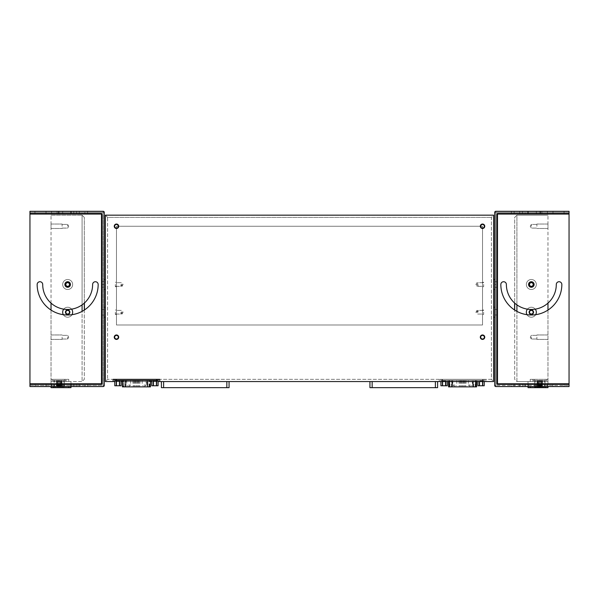 <?xml version="1.0" encoding="UTF-8"?>
<svg xmlns="http://www.w3.org/2000/svg" width="599" height="599" viewBox="0 0 599 599"><rect width="100%" height="100%" fill="white"/><g stroke="black" fill="none" stroke-linecap="round" stroke-linejoin="round"><path stroke-width="0.45" stroke-dasharray="3 2.25" d="M547.973 303.101L547.973 215.168L547.973 381.556L516.915 381.556L514.698 379.339L514.698 310.065M514.586 302.997L514.586 309.99A30.504 30.504 0 0 0 547.973 310.065L547.973 381.556L530.227 381.556L530.227 379.339L532.998 379.339L530.227 379.339L530.227 381.556L547.973 381.556L547.973 379.339L532.998 379.339L547.973 379.339L547.973 381.556L516.915 381.556L516.915 311.375M547.973 226.265L547.973 224.041L547.973 226.265M547.973 337.185L547.973 339.408L547.973 337.185M516.915 304.869L516.915 215.168L547.973 215.168L516.915 215.168L514.698 217.385L514.698 379.339L516.915 381.556L516.915 215.168L514.698 217.385L514.698 303.101M536.33 312.229A4.994 4.994 0 0 1 528.842 316.549A4.994 4.994 0 0 1 528.842 307.908A4.994 4.994 0 0 1 536.33 312.229A4.994 4.994 0 0 0 528.842 307.908A4.994 4.994 0 0 0 528.842 316.549A4.994 4.994 0 0 0 536.33 312.229M536.33 284.495A4.994 4.994 0 0 1 528.842 288.823A4.994 4.994 0 0 1 528.842 280.175A4.994 4.994 0 0 1 536.33 284.495A4.994 4.994 0 0 0 528.842 280.175A4.994 4.994 0 0 0 528.842 288.823A4.994 4.994 0 0 0 536.33 284.495M526.341 312.229A4.994 4.994 0 0 0 533.829 316.549A4.994 4.994 0 0 0 533.829 307.908A4.994 4.994 0 0 0 526.341 312.229M526.341 284.495A4.994 4.994 0 0 0 533.829 288.823A4.994 4.994 0 0 0 533.829 280.175A4.994 4.994 0 0 0 526.341 284.495A4.994 4.994 0 0 1 533.829 280.175A4.994 4.994 0 0 1 533.829 288.823A4.994 4.994 0 0 1 526.341 284.495M527.412 309.144A4.994 4.994 0 0 1 535.259 309.144M535.678 314.692A4.994 4.994 0 0 1 526.993 314.692M531.335 314.445A2.216 2.216 0 0 0 533.26 311.121A2.216 2.216 0 0 0 529.411 311.121A2.216 2.216 0 0 0 531.335 314.445M531.335 314.056A1.827 1.827 0 0 1 529.748 311.315A1.827 1.827 0 0 1 532.923 311.315A1.827 1.827 0 0 1 531.335 314.056A1.827 1.827 0 0 0 532.923 311.315A1.827 1.827 0 0 0 529.748 311.315A1.827 1.827 0 0 0 531.335 314.056A1.827 1.827 0 0 0 533.162 312.229A1.827 1.827 0 0 0 531.335 310.402A1.827 1.827 0 0 0 529.509 312.229A1.827 1.827 0 0 0 531.335 314.056M531.335 286.719A2.216 2.216 0 0 0 533.26 283.387A2.216 2.216 0 0 0 529.411 283.387A2.216 2.216 0 0 0 531.335 286.719M531.335 286.329A1.827 1.827 0 0 1 529.748 283.582A1.827 1.827 0 0 1 532.923 283.582A1.827 1.827 0 0 1 531.335 286.329A1.827 1.827 0 0 0 532.923 283.582A1.827 1.827 0 0 0 529.748 283.582A1.827 1.827 0 0 0 531.335 286.329A1.827 1.827 0 0 0 533.162 284.495A1.827 1.827 0 0 0 531.335 282.668A1.827 1.827 0 0 0 529.509 284.495A1.827 1.827 0 0 0 531.335 286.329M531.335 310.012A2.216 2.216 0 0 1 533.26 313.337A2.216 2.216 0 0 1 529.411 313.337A2.216 2.216 0 0 1 531.335 310.012A2.216 2.216 0 0 1 533.26 313.337A2.216 2.216 0 0 1 529.411 313.337A2.216 2.216 0 0 1 531.335 310.012M531.335 282.279A2.216 2.216 0 0 1 533.26 285.603A2.216 2.216 0 0 1 529.411 285.603A2.216 2.216 0 0 1 531.335 282.279A2.216 2.216 0 0 1 533.26 285.603A2.216 2.216 0 0 1 529.411 285.603A2.216 2.216 0 0 1 531.335 282.279M536.884 226.265L536.884 224.041L536.884 226.265M531.335 226.265L531.335 224.43L531.335 226.265M536.884 337.185L536.884 339.408L536.884 337.185M531.335 337.185L531.335 339.019L531.335 337.185M493.621 381.556L105.379 381.556L105.379 215.168L493.621 215.168L493.621 381.556L491.405 379.339L493.621 381.556L493.621 215.168L491.405 217.385L491.405 379.339L107.595 379.339L105.379 381.556L493.621 381.556L493.621 215.168L105.379 215.168L107.595 217.385L491.405 217.385L107.595 217.385L107.595 379.339L107.595 217.385L105.379 215.168L105.379 381.556L493.621 381.556M158.084 381.556L151.749 381.556M150.439 381.556L122.436 381.556M121.125 381.556L114.791 381.556M493.621 312.229L493.621 317.223L493.621 312.229M493.621 284.495L493.621 289.489L493.621 284.495M105.379 312.229L105.379 317.223L105.379 312.229M105.379 284.495L105.379 289.489L105.379 284.495M116.476 324.987L116.476 226.265L482.524 226.265L482.524 324.987L116.476 324.987L482.524 324.987L482.524 226.265L116.476 226.265L116.476 324.987L482.524 324.987L482.524 226.265L116.476 226.265L116.476 324.987L116.476 226.265L482.524 226.265L482.524 324.987L116.476 324.987M104.271 312.229L104.271 307.235L104.271 312.229M116.476 312.229L116.476 314.445L116.476 312.229M122.016 312.229L122.016 314.056L122.016 312.229M104.271 284.495L104.271 314.999L104.271 281.725L104.271 314.999L104.271 281.725L104.271 309.458L104.271 281.725L104.271 284.495L102.055 284.495L102.055 281.725L102.055 314.999L102.055 281.725L102.055 309.458L102.055 281.725L102.055 287.273L104.271 287.273L102.055 287.273L102.055 284.495L102.055 314.999L102.055 281.725L102.055 309.458L102.055 281.725L102.055 284.495L104.271 284.495M116.476 284.495L116.476 286.719L116.476 284.495M122.016 284.495L122.016 286.329L122.016 284.495M494.729 312.229L494.729 307.235L494.729 312.229M483.64 312.229L483.64 314.445L483.64 312.229M478.092 312.229L478.092 310.402L478.092 312.229M494.729 284.495L494.729 314.999L494.729 281.725L494.729 314.999L494.729 284.495L496.945 284.495L496.945 281.725L496.945 314.999L496.945 281.725L496.945 314.999L496.945 281.725L496.945 309.458L496.945 284.495L494.729 284.495M483.64 284.495L483.64 286.719L483.64 284.495M478.092 284.495L478.092 286.329L478.092 284.495M159.731 381.556L159.731 379.339L113.144 379.339L113.144 381.556M482.524 228.481A2.216 2.216 0 0 0 484.449 225.149A2.216 2.216 0 0 0 480.608 225.149A2.216 2.216 0 0 0 482.524 228.481M482.524 228.092A1.827 1.827 0 0 1 480.945 225.344A1.827 1.827 0 0 1 484.112 225.344A1.827 1.827 0 0 1 482.524 228.092A1.827 1.827 0 0 0 484.112 225.344A1.827 1.827 0 0 0 480.945 225.344A1.827 1.827 0 0 0 482.524 228.092A1.827 1.827 0 0 0 484.359 226.265A1.827 1.827 0 0 0 482.524 224.43A1.827 1.827 0 0 0 480.697 226.265A1.827 1.827 0 0 0 482.524 228.092M116.476 228.481A2.216 2.216 0 0 0 118.392 225.149A2.216 2.216 0 0 0 114.551 225.149A2.216 2.216 0 0 0 116.476 228.481M116.476 228.092A1.827 1.827 0 0 1 114.888 225.344A1.827 1.827 0 0 1 118.055 225.344A1.827 1.827 0 0 1 116.476 228.092A1.827 1.827 0 0 0 118.055 225.344A1.827 1.827 0 0 0 114.888 225.344A1.827 1.827 0 0 0 116.476 228.092A1.827 1.827 0 0 0 118.303 226.265A1.827 1.827 0 0 0 116.476 224.43A1.827 1.827 0 0 0 114.641 226.265A1.827 1.827 0 0 0 116.476 228.092M482.524 339.408A2.216 2.216 0 0 0 484.449 336.076A2.216 2.216 0 0 0 480.608 336.076A2.216 2.216 0 0 0 482.524 339.408M482.524 339.019A1.827 1.827 0 0 1 480.945 336.271A1.827 1.827 0 0 1 484.112 336.271A1.827 1.827 0 0 1 482.524 339.019A1.827 1.827 0 0 0 484.112 336.271A1.827 1.827 0 0 0 480.945 336.271A1.827 1.827 0 0 0 482.524 339.019A1.827 1.827 0 0 0 484.359 337.185A1.827 1.827 0 0 0 482.524 335.358A1.827 1.827 0 0 0 480.697 337.185A1.827 1.827 0 0 0 482.524 339.019M116.476 339.408A2.216 2.216 0 0 0 118.392 336.076A2.216 2.216 0 0 0 114.551 336.076A2.216 2.216 0 0 0 116.476 339.408M116.476 339.019A1.827 1.827 0 0 1 114.888 336.271A1.827 1.827 0 0 1 118.055 336.271A1.827 1.827 0 0 1 116.476 339.019A1.827 1.827 0 0 0 118.055 336.271A1.827 1.827 0 0 0 114.888 336.271A1.827 1.827 0 0 0 116.476 339.019A1.827 1.827 0 0 0 118.303 337.185A1.827 1.827 0 0 0 116.476 335.358A1.827 1.827 0 0 0 114.641 337.185A1.827 1.827 0 0 0 116.476 339.019M84.414 302.997L84.414 309.99A30.504 30.504 0 0 1 51.027 310.065L51.027 381.556L82.085 381.556L84.302 379.339L84.302 217.385L84.302 303.101M51.027 303.101L51.027 215.168L51.027 381.556L68.773 381.556L68.773 379.339L66.002 379.339L68.773 379.339L68.773 381.556L51.027 381.556L51.027 379.339L66.002 379.339L51.027 379.339L51.027 381.556L82.085 381.556L82.085 215.168L84.302 217.385L82.085 215.168L82.085 304.869M51.027 226.265L51.027 224.041L51.027 226.265M51.027 337.185L51.027 339.408L51.027 337.185M51.027 215.168L82.085 215.168L51.027 215.168M62.67 312.229A4.994 4.994 0 0 0 70.158 316.549A4.994 4.994 0 0 0 70.158 307.908A4.994 4.994 0 0 0 62.67 312.229M62.67 284.495A4.994 4.994 0 0 0 70.158 288.823A4.994 4.994 0 0 0 70.158 280.175A4.994 4.994 0 0 0 62.67 284.495A4.994 4.994 0 0 1 70.158 280.175A4.994 4.994 0 0 1 70.158 288.823A4.994 4.994 0 0 1 62.67 284.495M72.659 312.229A4.994 4.994 0 0 1 65.171 316.549A4.994 4.994 0 0 1 65.171 307.908A4.994 4.994 0 0 1 72.659 312.229A4.994 4.994 0 0 0 65.171 307.908A4.994 4.994 0 0 0 65.171 316.549A4.994 4.994 0 0 0 72.659 312.229M72.659 284.495A4.994 4.994 0 0 1 65.171 288.823A4.994 4.994 0 0 1 65.171 280.175A4.994 4.994 0 0 1 72.659 284.495A4.994 4.994 0 0 0 65.171 280.175A4.994 4.994 0 0 0 65.171 288.823A4.994 4.994 0 0 0 72.659 284.495M84.302 310.065L84.302 379.339L82.085 381.556L82.085 311.375M67.665 310.012A2.216 2.216 0 0 1 69.589 313.337A2.216 2.216 0 0 1 65.74 313.337A2.216 2.216 0 0 1 67.665 310.012A2.216 2.216 0 0 1 69.589 313.337A2.216 2.216 0 0 1 65.74 313.337A2.216 2.216 0 0 1 67.665 310.012M67.665 314.056A1.827 1.827 0 0 0 69.252 311.315A1.827 1.827 0 0 0 66.077 311.315A1.827 1.827 0 0 0 67.665 314.056A1.827 1.827 0 0 0 69.491 312.229A1.827 1.827 0 0 0 67.665 310.402A1.827 1.827 0 0 0 65.838 312.229A1.827 1.827 0 0 0 67.665 314.056A1.827 1.827 0 0 1 66.077 311.315A1.827 1.827 0 0 1 69.252 311.315A1.827 1.827 0 0 1 67.665 314.056M67.665 282.279A2.216 2.216 0 0 1 69.589 285.603A2.216 2.216 0 0 1 65.74 285.603A2.216 2.216 0 0 1 67.665 282.279A2.216 2.216 0 0 1 69.589 285.603A2.216 2.216 0 0 1 65.74 285.603A2.216 2.216 0 0 1 67.665 282.279M67.665 286.329A1.827 1.827 0 0 0 69.252 283.582A1.827 1.827 0 0 0 66.077 283.582A1.827 1.827 0 0 0 67.665 286.329A1.827 1.827 0 0 0 69.491 284.495A1.827 1.827 0 0 0 67.665 282.668A1.827 1.827 0 0 0 65.838 284.495A1.827 1.827 0 0 0 67.665 286.329A1.827 1.827 0 0 1 66.077 283.582A1.827 1.827 0 0 1 69.252 283.582A1.827 1.827 0 0 1 67.665 286.329M63.741 309.144A4.994 4.994 0 0 1 71.588 309.144M72.007 314.692A4.994 4.994 0 0 1 63.322 314.692M67.665 314.445A2.216 2.216 0 0 0 69.589 311.121A2.216 2.216 0 0 0 65.74 311.121A2.216 2.216 0 0 0 67.665 314.445M67.665 286.719A2.216 2.216 0 0 0 69.589 283.387A2.216 2.216 0 0 0 65.74 283.387A2.216 2.216 0 0 0 67.665 286.719M62.116 226.265L62.116 224.041L62.116 226.265M67.665 226.265L67.665 224.43L67.665 226.265M62.116 337.185L62.116 339.408L62.116 337.185M67.665 337.185L67.665 339.019L67.665 337.185M485.856 379.339L485.856 381.556L485.856 379.339L439.269 379.339L485.856 379.339M439.269 379.339L439.269 381.556L439.269 379.339M116.476 224.041A2.216 2.216 0 0 1 118.392 227.373A2.216 2.216 0 0 1 114.551 227.373A2.216 2.216 0 0 1 116.476 224.041A2.216 2.216 0 0 1 118.392 227.373A2.216 2.216 0 0 1 114.551 227.373A2.216 2.216 0 0 1 116.476 224.041M482.524 224.041A2.216 2.216 0 0 1 484.449 227.373A2.216 2.216 0 0 1 480.608 227.373A2.216 2.216 0 0 1 482.524 224.041A2.216 2.216 0 0 1 484.449 227.373A2.216 2.216 0 0 1 480.608 227.373A2.216 2.216 0 0 1 482.524 224.041M116.476 334.968A2.216 2.216 0 0 1 118.392 338.293A2.216 2.216 0 0 1 114.551 338.293A2.216 2.216 0 0 1 116.476 334.968A2.216 2.216 0 0 1 118.392 338.293A2.216 2.216 0 0 1 114.551 338.293A2.216 2.216 0 0 1 116.476 334.968M482.524 334.968A2.216 2.216 0 0 1 484.449 338.293A2.216 2.216 0 0 1 480.608 338.293A2.216 2.216 0 0 1 482.524 334.968A2.216 2.216 0 0 1 484.449 338.293A2.216 2.216 0 0 1 480.608 338.293A2.216 2.216 0 0 1 482.524 334.968M105.379 215.168L105.379 381.556L107.595 379.339L491.405 379.339L491.405 217.385L493.621 215.168L105.379 215.168M482.524 312.229L482.524 314.445L482.524 312.229M476.984 312.229L476.984 310.402L476.984 312.229M482.524 284.495L482.524 286.719L482.524 284.495M476.984 284.495L476.984 286.329L476.984 284.495M115.36 312.229L115.36 314.445L115.36 312.229M120.908 312.229L120.908 314.056L120.908 312.229M115.36 284.495L115.36 286.719L115.36 284.495M120.908 284.495L120.908 286.329L120.908 284.495M541.87 380.447L537.88 380.447L541.87 380.447L541.87 385L537.88 385L541.87 385L537.88 385L541.87 385L540.875 385.996L538.875 385.996L537.88 385L538.875 385.996L540.875 385.996L538.875 385.996L540.875 385.996L541.87 385L541.87 380.447L537.88 380.447L541.87 380.447M542.005 380.447L540.897 380.447L542.005 380.447L542.005 385.771L541.122 385.996L542.005 385.771L542.005 380.447L540.897 380.447L542.005 380.447M537.745 380.447L537.745 385.771L537.745 380.447L538.853 380.447L537.745 380.447L538.853 380.447L538.853 385.771L537.745 385.771L538.636 385.996L537.745 385.771L538.636 385.996L537.745 385.771L537.745 380.447L538.853 380.447L537.745 380.447L538.853 380.447L538.853 385.771L537.969 385.996M538.853 380.447L538.636 385.996M542.537 380.447L537.213 380.447L542.649 380.447L542.649 385.771L539.766 385.771L542.649 385.771L542.537 380.447M537.101 380.447L537.101 385.771L539.766 385.771L537.101 385.771L537.101 380.447L539.766 380.447L537.101 380.447L537.101 385.771L537.101 380.447L535.177 380.447L541.848 380.447L537.101 380.447L537.101 386.879L544.581 386.879L535.177 386.879L537.101 386.879L537.101 380.447M539.063 380.447L540.687 380.447L539.063 380.447L541.264 380.784L538.494 380.784L541.264 380.784L538.494 380.784L541.264 380.784L541.264 381.338L538.494 381.338L541.264 381.338L538.494 381.338L541.264 381.338L540.687 380.447L539.063 380.447L538.494 381.338L539.063 380.447M539.879 385.771L538.209 385.771L539.879 385.771M539.879 381.338L538.209 381.338L539.879 381.338M539.991 380.447L539.991 385.771L537.213 385.771L539.991 385.771L539.991 380.447M542.649 380.447L542.649 385.771L542.649 380.447M534.555 379.339L546.865 379.339L532.885 379.339L534.555 379.339L534.555 380.447L545.202 380.447L532.885 380.447L532.885 379.339L532.885 380.447L534.555 380.447L534.555 379.339M545.202 380.447L546.865 380.447L545.202 380.447L545.202 379.339L545.202 380.447M534.727 380.447L537.018 380.447L534.727 380.447L534.727 386.55L534.727 380.447M537.018 386.55L537.018 380.447L545.023 380.447L537.018 380.447L537.018 386.879L534.727 386.879M546.865 380.447L546.865 379.339L546.865 380.447M537.018 386.879L541.766 386.879L541.766 380.447L541.766 386.55M541.766 386.879L545.023 386.879L545.023 380.447L545.023 386.55M541.848 380.447L544.581 380.447L541.848 380.447L541.848 386.879L541.848 380.447M535.177 386.879L535.177 380.447L535.177 386.879M544.581 386.879L544.581 380.447L544.581 386.879M128.673 380.447L130.672 380.447L128.673 380.447M128.673 385.996L129.676 385.996L128.673 385.996M144.202 380.447L146.201 380.447L144.202 380.447M144.202 385.996L145.205 385.996L144.202 385.996M134.887 380.447L134.333 380.447L134.887 380.447M137.957 380.447L137.403 380.447L137.957 380.447M139.515 380.447L138.961 380.447L139.515 380.447M133.367 380.447L132.813 380.447L133.367 380.447M136.437 380.447L135.883 380.447L136.437 380.447M153.254 380.447L156.391 380.447L153.254 380.447L153.254 385.771L158.054 385.771L158.054 380.447L156.586 380.447L158.054 380.447M151.779 380.447L151.779 385.771L156.586 385.771L153.254 385.771L153.254 381.338L156.586 381.338L153.254 381.338M156.391 380.447L156.391 385.771M154.916 380.447L155.733 380.447L154.916 380.447M156.309 381.338L153.531 381.338L156.309 381.338L156.309 380.784L153.531 380.784L156.309 380.784L155.733 380.447M121.095 380.447L119.62 380.447L121.125 380.447L121.095 385.771L116.296 385.771L119.62 385.771L119.62 381.338L116.296 381.338L119.62 381.338M116.296 380.447L119.433 380.447L116.296 380.447L116.296 385.771L119.62 385.771L119.62 380.447M114.821 380.447L114.821 385.771L116.296 385.771L116.296 381.338M117.958 380.447L118.767 380.447L117.958 380.447M119.343 381.338L116.573 381.338L119.343 381.338L119.343 380.784L116.573 380.784L119.343 380.784L118.767 380.447M158.188 379.339L116.348 379.339L158.188 379.339L158.188 380.447L114.686 380.447L114.686 379.339L116.348 379.339L114.686 379.339M150.439 386.879L146.83 386.879L146.83 380.447L150.439 380.447L125.213 380.447L149.997 380.447L126.045 380.447L146.83 380.447L146.83 386.879L123.319 386.879L123.319 380.447L126.045 380.447L123.319 380.447M122.436 386.879L123.319 386.879M149.129 386.879L122.877 386.879L149.129 386.879L149.129 380.447M57.13 380.447L61.12 380.447L57.13 380.447L57.13 385L61.12 385L57.13 385L61.12 385L57.13 385L58.125 385.996L60.125 385.996L61.12 385L60.125 385.996L58.125 385.996L60.125 385.996L58.125 385.996L57.13 385L57.13 380.447L61.12 380.447L57.13 380.447M61.255 380.447L61.255 385.771L61.255 380.447L60.147 380.447L61.255 380.447L60.147 380.447L60.147 385.771L61.255 385.771L60.364 385.996L61.255 385.771L60.364 385.996L61.255 385.771L61.255 380.447L60.147 380.447L61.255 380.447L60.147 380.447L60.147 385.771L61.031 385.996M56.995 380.447L58.103 380.447L56.995 380.447L56.995 385.771L57.878 385.996L56.995 385.771L56.995 380.447L58.103 380.447L56.995 380.447M60.147 380.447L60.364 385.996M56.463 380.447L61.787 380.447L56.351 380.447L56.351 385.771L59.234 385.771L56.351 385.771L56.463 380.447M61.899 380.447L61.899 385.771L59.234 385.771L61.899 385.771L61.899 380.447L59.234 380.447L61.899 380.447L61.899 385.771L61.899 380.447L63.823 380.447L57.152 380.447L61.899 380.447L61.899 386.879L54.419 386.879L63.823 386.879L61.899 386.879L61.899 380.447M59.937 380.447L58.313 380.447L60.506 380.784L57.736 380.784L60.506 380.784L57.736 380.784L60.506 380.784L60.506 381.338L57.736 381.338L60.506 381.338L57.736 381.338L60.506 381.338L59.937 380.447L58.313 380.447L59.937 380.447M59.121 385.771L60.791 385.771L59.121 385.771M59.121 381.338L60.791 381.338L59.121 381.338M59.009 380.447L59.009 385.771L61.787 385.771L59.009 385.771L59.009 380.447M56.351 380.447L56.351 385.771L56.351 380.447M64.445 379.339L52.135 379.339L66.115 379.339L64.445 379.339L64.445 380.447L53.798 380.447L66.115 380.447L66.115 379.339L66.115 380.447L64.445 380.447L64.445 379.339M53.798 380.447L52.135 380.447L53.798 380.447L53.798 379.339L53.798 380.447M64.273 380.447L61.982 380.447L64.273 380.447L64.273 386.879L64.273 380.447M61.982 380.447L53.977 380.447L61.982 380.447L61.982 386.879L57.234 386.879L61.982 386.879L61.982 380.447M52.135 380.447L52.135 379.339L52.135 380.447M53.977 386.879L53.977 380.447L53.977 386.879L57.234 386.879L57.234 380.447L57.234 386.879L53.977 386.879M57.152 380.447L54.419 380.447L57.152 380.447L57.152 386.879L57.152 380.447M63.823 386.879L63.823 380.447L63.823 386.879M54.419 386.879L54.419 380.447L54.419 386.879M470.327 380.447L468.328 380.447L470.327 380.447M470.327 385.996L469.324 385.996L470.327 385.996M454.798 380.447L452.799 380.447L454.798 380.447M454.798 385.996L453.795 385.996L454.798 385.996M462.563 380.447L463.117 380.447L462.563 380.447M461.043 380.447L461.597 380.447L461.043 380.447M464.113 380.447L464.667 380.447L464.113 380.447M465.633 380.447L466.187 380.447L465.633 380.447M459.485 380.447L460.039 380.447L459.485 380.447M445.746 381.556L445.746 380.447L447.221 380.447L442.609 380.447L445.746 380.447L445.746 385.771L447.221 385.771L447.221 381.556M440.946 381.556L440.946 385.771L442.609 385.771L442.609 380.447L440.946 380.447L442.609 380.447L442.609 381.556M444.084 380.447L443.267 380.447L444.084 380.447M442.609 385.771L445.746 385.771L442.414 385.771L445.746 385.771L445.746 381.338L442.414 381.338L445.746 381.338M445.469 381.338L442.691 381.338L445.469 381.338L445.469 380.784L442.691 380.784L445.469 380.784L444.892 380.447M477.875 380.447L477.875 381.556L477.905 380.447L479.38 380.447L477.875 380.447L477.905 385.771L484.179 385.771L484.179 380.447L482.704 380.447L484.209 380.447L484.179 381.556M482.704 381.556L482.704 380.447L479.567 380.447L482.704 380.447L482.704 385.771L479.38 385.771L482.704 385.771L482.704 381.338L479.38 381.338L482.704 381.338M479.567 385.771L479.567 381.556M481.042 380.447L480.233 380.447L481.042 380.447M482.427 381.338L479.657 381.338L482.427 381.338L482.427 380.784L479.657 380.784L482.427 380.784L481.851 380.447M484.314 380.447L484.314 379.339L482.652 379.339L484.314 379.339L484.314 380.447L442.474 380.447L484.314 380.447M442.474 379.339L482.652 379.339L440.812 379.339L442.474 379.339L442.474 380.447L440.812 380.447L442.474 380.447L442.474 379.339M448.599 386.879L473.787 386.879L449.003 386.879L452.17 386.879L452.17 380.447L448.561 380.447L473.787 380.447L449.003 380.447L472.955 380.447L452.17 380.447L452.17 381.556M475.681 380.447L472.955 380.447L476.564 380.447L475.681 380.447L475.681 381.556M440.812 380.447L440.812 379.339L440.812 380.447M452.17 386.879L476.519 386.879M528.011 387.658L547.973 387.658L547.973 381.556L547.973 386.55M533.552 387.658L542.424 387.71L533.552 387.658M569.05 384.333L569.05 386.55L495.837 386.55L528.011 386.55L528.011 381.556L530.227 381.556L528.011 381.556L528.011 386.55L528.011 384.333L569.05 384.333L497.499 384.333A0.554 0.554 0 0 1 496.945 383.779A0.554 0.554 0 0 0 497.499 384.333L569.05 384.333L569.05 211.29L569.05 386.55L569.05 385.442L495.837 385.442L569.05 385.442L569.05 211.29L525.233 211.29L536.33 211.29L525.233 211.29L525.233 213.506L536.33 213.506L525.233 213.506L536.33 213.506L525.233 213.506L525.233 211.29M542.424 387.71L533.552 387.71M161.401 381.556L163.617 381.556L161.401 381.556L161.401 387.658L229.065 387.658L229.065 381.556L163.617 381.556L229.065 381.556M210.204 387.658L214.644 387.658L210.204 387.658M200.223 387.658L195.783 387.658L200.223 387.658M190.235 387.658L194.675 387.658L190.235 387.658M214.644 387.71L205.764 387.71M204.656 387.71L195.783 387.71M194.675 387.71L185.802 387.71M51.027 386.55L51.027 381.556L51.027 387.658L70.989 387.658L70.989 381.556L68.773 381.556L70.989 381.556L70.989 386.55L70.989 384.333L101.501 384.333L29.95 384.333L70.989 384.333L70.989 386.55L103.163 386.55A1.108 1.108 0 0 0 104.271 385.442A1.108 1.108 0 0 1 103.163 386.55L29.95 386.55L103.163 386.55A1.108 1.108 0 0 0 104.271 385.442L103.163 385.442L104.271 385.442L104.271 212.398A1.108 1.108 0 0 0 103.163 211.29A1.108 1.108 0 0 1 104.271 212.398L104.271 385.442A1.108 1.108 0 0 1 103.163 386.55L103.163 385.442L29.95 385.442L29.95 386.55L29.95 384.333L101.501 384.333A0.554 0.554 0 0 0 102.055 383.779A0.554 0.554 0 0 1 101.501 384.333A0.554 0.554 0 0 0 102.055 383.779L102.055 214.06A0.554 0.554 0 0 0 101.501 213.506L29.95 213.506L101.501 213.506A0.554 0.554 0 0 1 102.055 214.06L102.055 383.779L102.055 214.06A0.554 0.554 0 0 0 101.501 213.506L70.989 213.506L70.989 211.29L103.163 211.29L29.95 211.29L29.95 385.442L103.163 385.442L103.163 212.398L104.271 212.398A1.108 1.108 0 0 0 103.163 211.29L29.95 211.29L70.989 211.29L70.989 213.506L70.989 211.29M65.448 387.71L56.576 387.71M437.599 381.556L435.383 381.556L437.599 381.556L437.599 387.658L369.935 387.658L369.935 381.556L435.383 381.556L369.935 381.556M388.796 387.658L393.236 387.658L388.796 387.658M398.777 387.658L403.217 387.658L398.777 387.658M408.765 387.658L404.325 387.658L408.765 387.658M393.236 387.71L384.356 387.71M403.217 387.71L394.344 387.71M413.198 387.71L404.325 387.71M516.915 384.333L511.366 384.333L516.915 384.333M530.781 384.333L525.233 384.333L530.781 384.333M544.648 384.333L541.87 384.333L544.648 384.333M558.515 384.333L552.967 384.333L558.515 384.333M516.915 386.55L511.366 386.55L516.915 386.55M530.781 386.55L525.233 386.55L530.781 386.55M544.648 386.55L541.87 386.55L544.648 386.55M558.515 386.55L552.967 386.55L558.515 386.55M531.335 287.273A2.77 2.77 0 0 1 528.932 283.11A2.77 2.77 0 0 1 533.739 283.11A2.77 2.77 0 0 1 531.335 287.273M556.291 284.495A2.77 2.77 0 0 1 559.069 281.725A2.77 2.77 0 0 1 561.84 284.495A30.504 30.504 0 0 1 531.335 314.999A30.504 30.504 0 0 1 500.831 284.495A2.77 2.77 0 0 1 503.602 281.725A2.77 2.77 0 0 1 506.38 284.495A2.77 2.77 0 0 0 503.602 281.725A2.77 2.77 0 0 0 500.831 284.495A2.77 2.77 0 0 1 503.602 281.725A2.77 2.77 0 0 1 506.38 284.495A24.956 24.956 0 0 0 531.335 309.458A24.956 24.956 0 0 0 556.291 284.495A24.956 24.956 0 0 1 531.335 309.458A24.956 24.956 0 0 1 506.38 284.495A24.956 24.956 0 0 0 531.335 309.458A24.956 24.956 0 0 0 556.291 284.495A2.77 2.77 0 0 1 559.069 281.725A2.77 2.77 0 0 1 561.84 284.495A2.77 2.77 0 0 0 559.069 281.725A2.77 2.77 0 0 0 556.291 284.495M494.729 212.398L494.729 385.442L495.837 385.442L494.729 385.442A1.108 1.108 0 0 0 495.837 386.55A1.108 1.108 0 0 1 494.729 385.442L494.729 212.398A1.108 1.108 0 0 1 495.837 211.29L569.05 211.29L528.011 211.29L528.011 213.506L528.011 211.29L495.837 211.29A1.108 1.108 0 0 0 494.729 212.398A1.108 1.108 0 0 1 495.837 211.29A1.108 1.108 0 0 0 494.729 212.398L495.837 212.398L495.837 386.55A1.108 1.108 0 0 1 494.729 385.442A1.108 1.108 0 0 0 495.837 386.55L495.837 212.398L569.05 212.398L495.837 212.398L495.837 211.29L495.837 212.398L494.729 212.398A1.108 1.108 0 0 1 495.837 211.29M516.915 211.29L511.366 211.29L516.915 211.29M544.648 211.29L541.87 211.29L544.648 211.29M558.515 211.29L552.967 211.29L558.515 211.29M569.05 213.506L497.499 213.506A0.554 0.554 0 0 0 496.945 214.06A0.554 0.554 0 0 1 497.499 213.506L569.05 213.506L540.208 213.506L540.208 211.29M516.915 213.506L511.366 213.506L516.915 213.506M544.648 213.506L541.87 213.506L544.648 213.506M558.515 213.506L552.967 213.506L558.515 213.506M569.05 214.06L496.945 214.06L496.945 383.779A0.554 0.554 0 0 0 497.499 384.333A0.554 0.554 0 0 1 496.945 383.779L569.05 383.779M46.033 384.333L34.944 384.333L46.033 384.333L40.485 384.333L46.033 384.333L46.033 386.55L34.944 386.55L46.033 386.55L34.944 386.55L34.944 384.333L40.485 384.333L34.944 384.333L34.944 386.55L46.033 386.55L46.033 384.333M57.13 384.333L51.581 384.333L57.13 384.333L54.352 384.333L57.13 384.333L57.13 386.55L51.581 386.55L57.13 386.55L51.581 386.55L51.581 384.333L54.352 384.333L51.581 384.333L51.581 386.55L57.13 386.55L57.13 384.333M84.856 384.333L76.537 384.333L87.634 384.333L76.537 384.333L87.634 384.333L76.537 384.333L84.856 384.333L79.315 384.333L84.856 384.333L84.856 386.55L79.315 386.55L84.856 386.55L79.315 386.55L84.856 386.55L79.315 386.55L79.315 384.333L82.085 384.333L79.315 384.333L79.315 386.55L87.634 386.55L76.537 386.55L87.634 386.55L76.537 386.55L87.634 386.55L76.537 386.55L76.537 384.333L87.634 384.333L76.537 384.333L76.537 386.55L84.856 386.55L79.315 386.55L84.856 386.55L84.856 384.333M73.767 384.333L62.67 384.333L73.767 384.333L68.219 384.333L73.767 384.333L73.767 386.55L62.67 386.55L73.767 386.55L62.67 386.55L62.67 384.333L68.219 384.333L62.67 384.333L62.67 386.55L73.767 386.55L73.767 384.333M64.894 284.495A2.77 2.77 0 0 1 67.665 281.725A2.77 2.77 0 0 1 70.435 284.495A2.77 2.77 0 0 1 67.665 287.273A2.77 2.77 0 0 1 64.894 284.495M98.169 284.495A30.504 30.504 0 0 1 67.665 314.999A30.504 30.504 0 0 1 37.16 284.495A2.77 2.77 0 0 1 39.931 281.725A2.77 2.77 0 0 1 42.709 284.495A2.77 2.77 0 0 0 39.931 281.725A2.77 2.77 0 0 0 37.16 284.495A2.77 2.77 0 0 1 39.931 281.725A2.77 2.77 0 0 1 42.709 284.495A24.956 24.956 0 0 0 67.665 309.458A24.956 24.956 0 0 0 92.62 284.495A2.77 2.77 0 0 1 95.398 281.725A2.77 2.77 0 0 1 98.169 284.495A2.77 2.77 0 0 0 95.398 281.725A2.77 2.77 0 0 0 92.62 284.495A24.956 24.956 0 0 1 67.665 309.458A24.956 24.956 0 0 1 42.709 284.495A24.956 24.956 0 0 0 67.665 309.458A24.956 24.956 0 0 0 92.62 284.495A2.77 2.77 0 0 1 95.398 281.725A2.77 2.77 0 0 1 98.169 284.495A30.504 30.504 0 0 1 67.665 314.999A30.504 30.504 0 0 1 37.16 284.495M46.033 211.29L34.944 211.29L46.033 211.29L40.485 211.29L46.033 211.29L46.033 213.506L34.944 213.506L46.033 213.506L34.944 213.506L34.944 211.29L40.485 211.29L34.944 211.29L34.944 213.506L46.033 213.506L46.033 211.29M57.13 211.29L51.581 211.29L57.13 211.29L54.352 211.29L57.13 211.29L57.13 213.506L51.581 213.506L57.13 213.506L51.581 213.506L51.581 211.29L54.352 211.29L51.581 211.29L51.581 213.506L57.13 213.506L57.13 211.29M84.856 211.29L76.537 211.29L87.634 211.29L76.537 211.29L87.634 211.29L76.537 211.29L84.856 211.29L79.315 211.29L84.856 211.29L84.856 213.506L79.315 213.506L84.856 213.506L79.315 213.506L84.856 213.506L79.315 213.506L79.315 211.29L82.085 211.29L79.315 211.29L79.315 213.506L87.634 213.506L76.537 213.506L87.634 213.506L76.537 213.506L87.634 213.506L76.537 213.506L76.537 211.29L87.634 211.29L76.537 211.29L76.537 213.506L84.856 213.506L79.315 213.506L84.856 213.506L84.856 211.29M73.767 211.29L62.67 211.29L73.767 211.29L68.219 211.29L73.767 211.29L73.767 213.506L62.67 213.506L73.767 213.506L62.67 213.506L62.67 211.29L68.219 211.29L62.67 211.29L62.67 213.506L73.767 213.506L73.767 211.29M70.989 384.333L70.989 386.55L29.95 386.55L29.95 211.29L29.95 384.333M82.085 386.55L87.634 386.55L82.085 386.55M67.665 287.273A2.77 2.77 0 0 0 70.068 283.11A2.77 2.77 0 0 0 65.261 283.11A2.77 2.77 0 0 0 67.665 287.273A2.77 2.77 0 0 1 64.894 284.495A2.77 2.77 0 0 1 67.665 281.725A2.77 2.77 0 0 1 70.435 284.495A2.77 2.77 0 0 1 67.665 287.273M105.379 279.508L104.271 279.508L104.271 317.223L105.379 317.223M70.989 213.506L29.95 213.506M82.085 213.506L87.634 213.506L82.085 213.506M58.792 213.506L58.792 211.29M58.792 386.55L58.792 384.333M525.233 386.55L525.233 384.333L536.33 384.333L525.233 384.333L525.233 386.55L569.05 386.55L528.011 386.55L528.011 384.333L497.499 384.333L497.499 213.506L528.011 213.506L528.011 211.29M552.967 384.333L564.056 384.333L552.967 384.333L552.967 386.55L564.056 386.55L552.967 386.55L552.967 384.333M541.87 384.333L547.419 384.333L541.87 384.333L541.87 386.55L547.419 386.55L541.87 386.55L541.87 384.333M514.144 384.333L519.685 384.333L514.144 384.333L519.685 384.333L514.144 384.333L514.144 386.55L519.685 386.55L514.144 386.55L519.685 386.55L514.144 386.55L514.144 384.333M511.366 384.333L522.463 384.333L511.366 384.333L522.463 384.333L511.366 384.333L511.366 386.55L522.463 386.55L511.366 386.55L522.463 386.55L511.366 386.55L511.366 384.333M522.463 386.55L522.463 384.333L522.463 386.55L522.463 384.333L522.463 386.55L511.366 386.55M496.945 214.06L496.945 383.779L496.945 214.06A0.554 0.554 0 0 1 497.499 213.506A0.554 0.554 0 0 0 496.945 214.06M493.621 279.508L494.729 279.508L494.729 317.223L493.621 317.223M534.106 284.495A2.77 2.77 0 0 0 531.335 281.725A2.77 2.77 0 0 0 528.565 284.495A2.77 2.77 0 0 0 531.335 287.273A2.77 2.77 0 0 0 534.106 284.495M522.463 211.29L522.463 213.506L522.463 211.29L522.463 213.506L522.463 211.29L511.366 211.29L522.463 211.29L511.366 211.29L522.463 211.29L511.366 211.29L511.366 213.506L522.463 213.506L511.366 213.506L522.463 213.506L511.366 213.506L511.366 211.29M552.967 211.29L564.056 211.29L552.967 211.29L552.967 213.506L564.056 213.506L552.967 213.506L552.967 211.29M541.87 211.29L547.419 211.29L541.87 211.29L541.87 213.506L547.419 213.506L541.87 213.506L541.87 211.29M514.144 211.29L519.685 211.29L514.144 211.29L519.685 211.29L514.144 211.29L514.144 213.506L519.685 213.506L514.144 213.506L519.685 213.506L514.144 213.506L514.144 211.29M540.208 213.506L528.011 213.506M528.565 284.495A2.77 2.77 0 0 1 532.721 282.099A2.77 2.77 0 0 1 532.721 286.899A2.77 2.77 0 0 1 528.565 284.495M561.84 284.495A30.504 30.504 0 0 1 531.335 314.999A30.504 30.504 0 0 1 500.831 284.495M496.945 287.273L494.729 287.273L496.945 287.273M564.056 213.506L564.056 211.29L564.056 213.506M547.419 213.506L547.419 211.29L547.419 213.506M519.685 213.506L519.685 211.29L519.685 213.506M536.33 213.506L536.33 211.29L536.33 213.506M528.011 386.55L528.011 384.333M540.208 386.55L540.208 384.333M564.056 386.55L564.056 384.333L564.056 386.55M547.419 386.55L547.419 384.333L547.419 386.55M519.685 386.55L519.685 384.333L519.685 386.55M536.33 386.55L536.33 384.333L536.33 386.55M532.998 379.339L532.998 381.556L532.998 379.339M115.914 379.339L115.914 381.556M156.96 379.339L156.96 381.556M66.002 379.339L66.002 381.556L66.002 379.339M483.086 379.339L483.086 381.556M442.04 379.339L442.04 381.556M539.766 380.447L539.766 385.771L539.766 380.447M537.213 380.447L537.213 385.771L537.213 380.447M128.673 385L130.672 385L128.673 385M144.202 385L146.201 385L144.202 385M134.887 385.771L134.333 385.771L134.887 385.771M137.957 385.771L138.511 385.771L137.957 385.771M139.515 385.771L138.961 385.771L139.515 385.771M133.367 385.771L133.921 385.771L133.367 385.771M136.437 385.771L136.991 385.771L136.437 385.771M153.449 380.447L153.449 385.771M156.586 380.447L156.586 381.338M116.483 380.447L116.483 385.771M119.433 380.447L119.433 385.771M116.348 380.447L116.348 379.339M156.526 380.447L156.526 379.339M149.563 386.879L149.563 380.447M150.401 386.879L150.401 380.447M122.481 386.879L122.481 380.447M126.045 386.879L126.045 380.447L126.045 386.879M122.915 386.879L122.915 380.447M123.753 386.879L123.753 380.447M149.96 386.879L149.96 380.447M147.668 386.879L147.668 380.447M125.213 386.879L125.213 380.447M59.234 380.447L59.234 385.771L59.234 380.447M61.787 380.447L61.787 385.771L61.787 380.447M470.327 385L468.328 385L470.327 385M454.798 385L452.799 385L454.798 385M462.563 385.771L462.009 385.771L462.563 385.771M461.043 385.771L460.489 385.771L461.043 385.771M464.113 385.771L463.559 385.771L464.113 385.771M465.633 385.771L465.079 385.771L465.633 385.771M459.485 385.771L458.931 385.771L459.485 385.771M445.551 385.771L445.551 381.556M482.517 385.771L482.517 381.556M482.652 380.447L482.652 379.339L482.652 380.447M449.437 381.556L449.437 380.447M448.599 381.556L448.599 380.447M451.332 386.879L451.332 380.447L451.332 386.879M473.787 386.879L473.787 380.447L473.787 386.879M476.519 381.556L476.519 380.447M472.955 381.556L472.955 386.879M476.085 386.879L476.085 380.447M475.247 386.879L475.247 380.447M449.871 386.879L449.871 380.447M449.04 386.879L449.04 380.447M545.756 387.658L545.756 386.55M530.227 387.658L530.227 386.55M163.617 381.556L163.617 387.658M226.841 381.556L226.841 387.658M53.244 386.55L53.244 387.658M68.773 386.55L68.773 387.658M435.383 381.556L435.383 387.658M372.159 381.556L372.159 387.658M104.271 212.398A1.108 1.108 0 0 0 103.163 211.29L103.163 212.398L29.95 212.398L103.163 212.398L103.163 211.29A1.108 1.108 0 0 1 104.271 212.398L103.163 212.398L103.163 386.55M29.95 383.779L101.501 383.779L101.501 214.06L102.055 214.06A0.554 0.554 0 0 0 101.501 213.506L101.501 214.06L29.95 214.06M101.501 383.779L102.055 383.779A0.554 0.554 0 0 1 101.501 384.333L101.501 383.779M547.973 224.041L536.884 224.041L547.973 224.041M547.973 228.481L536.884 228.481L547.973 228.481M536.884 224.43L531.335 224.43L530.28 226.265L531.335 228.092L536.884 228.092L531.335 228.092L530.28 226.265L531.335 224.43L536.884 224.43M547.973 334.968L536.884 334.968L547.973 334.968M547.973 339.408L536.884 339.408L547.973 339.408M536.884 335.358L531.335 335.358L530.28 337.185L531.335 339.019L536.884 339.019L531.335 339.019L530.28 337.185L531.335 335.358L536.884 335.358M115.36 314.445L116.476 314.445M115.36 310.012L116.476 310.012M116.476 314.056L122.016 314.056L123.072 312.229L122.016 310.402L116.476 310.402M115.36 286.719L116.476 286.719M115.36 282.279L116.476 282.279M116.476 286.329L122.016 286.329L123.072 284.495L122.016 282.668L116.476 282.668M482.524 310.012L483.64 310.012M482.524 314.445L483.64 314.445M483.64 310.402L478.092 310.402L477.036 312.229L478.092 314.056L483.64 314.056M482.524 282.279L483.64 282.279M482.524 286.719L483.64 286.719M483.64 282.668L478.092 282.668L477.036 284.495L478.092 286.329L483.64 286.329M51.027 228.481L62.116 228.481L51.027 228.481M51.027 224.041L62.116 224.041L51.027 224.041M62.116 228.092L67.665 228.092L68.72 226.265L67.665 224.43L62.116 224.43L67.665 224.43L68.72 226.265L67.665 228.092L62.116 228.092M51.027 339.408L62.116 339.408L51.027 339.408M51.027 334.968L62.116 334.968L51.027 334.968M62.116 339.019L67.665 339.019L68.72 337.185L67.665 335.358L62.116 335.358L67.665 335.358L68.72 337.185L67.665 339.019L62.116 339.019M493.621 307.235L494.729 307.235M482.524 310.402L476.984 310.402L475.928 312.229L476.984 314.056L482.524 314.056M493.621 289.489L494.729 289.489M482.524 282.668L476.984 282.668L475.928 284.495L476.984 286.329L482.524 286.329M105.379 307.235L104.271 307.235M115.36 314.056L120.908 314.056L121.964 312.229L120.908 310.402L115.36 310.402M105.379 289.489L104.271 289.489M115.36 286.329L120.908 286.329L121.964 284.495L120.908 282.668L115.36 282.668M537.88 380.447L537.88 385L537.88 380.447M540.897 380.447L540.897 385.771L540.897 380.447M541.541 385.771L541.541 381.338L541.541 385.771M538.209 385.771L538.209 381.338L538.209 385.771M126.681 380.447L126.681 385L127.677 385.996M130.672 380.447L130.672 385L129.676 385.996M142.21 380.447L142.21 385L143.206 385.996M146.201 380.447L146.201 385L145.205 385.996M134.333 380.447L134.55 385.996M135.441 380.447L135.217 385.996M137.403 380.447L137.628 385.996M138.511 380.447L138.294 385.996M138.961 380.447L139.178 385.996M140.069 380.447L139.844 385.996M132.813 380.447L133.03 385.996M133.921 380.447L133.697 385.996M135.883 380.447L136.108 385.996M136.991 380.447L136.774 385.996M153.531 381.338L154.108 380.447M116.573 381.338L117.149 380.447M149.997 386.879L149.997 380.447M122.877 386.879L122.877 380.447M61.12 380.447L61.12 385L61.12 380.447M58.103 380.447L58.103 385.771L58.103 380.447M60.791 385.771L60.791 381.338L60.791 385.771M57.459 385.771L57.459 381.338L57.459 385.771M57.736 381.338L58.313 380.447L57.736 381.338M468.328 380.447L468.328 385L469.324 385.996M472.319 380.447L472.319 385L471.323 385.996M452.799 380.447L452.799 385L453.795 385.996M456.79 380.447L456.79 385L455.794 385.996M462.009 380.447L462.226 385.996M463.117 380.447L462.892 385.996M460.489 380.447L460.706 385.996M461.597 380.447L461.372 385.996M463.559 380.447L463.783 385.996M464.667 380.447L464.45 385.996M465.079 380.447L465.303 385.996M466.187 380.447L465.97 385.996M458.931 380.447L459.156 385.996M460.039 380.447L459.822 385.996M440.916 380.447L440.916 381.556M447.251 380.447L447.251 381.556M442.691 381.338L443.267 380.447M484.209 380.447L484.209 381.556M479.657 381.338L480.233 380.447M448.561 381.556L448.561 380.447M476.564 381.556L476.564 380.447M449.003 386.879L449.003 380.447M476.123 386.879L476.123 380.447M494.729 281.725L496.945 281.725L494.729 281.725M494.729 314.999L496.945 314.999L494.729 314.999M494.729 309.458L496.945 309.458L494.729 309.458M102.055 281.725L104.271 281.725L102.055 281.725M102.055 314.999L104.271 314.999L102.055 314.999M102.055 309.458L104.271 309.458L102.055 309.458M87.634 213.506L87.634 211.29L87.634 213.506M87.634 386.55L87.634 384.333L87.634 386.55M76.537 213.506L76.537 211.29L76.537 213.506M79.315 213.506L79.315 211.29L79.315 213.506M76.537 386.55L76.537 384.333L76.537 386.55M79.315 386.55L79.315 384.333L79.315 386.55"/><path stroke-width="0.9" d="M561.84 284.495A2.77 2.77 0 0 0 559.069 281.725A2.77 2.77 0 0 0 556.291 284.495A24.956 24.956 0 0 1 531.335 309.458A24.956 24.956 0 0 1 506.38 284.495A2.77 2.77 0 0 0 503.602 281.725A2.77 2.77 0 0 0 500.831 284.495A30.504 30.504 0 0 0 531.335 314.999A30.504 30.504 0 0 0 561.84 284.495A30.504 30.504 0 0 1 547.973 310.065L547.973 303.101M514.698 310.065L514.698 303.101M514.586 302.997L514.586 309.99A30.504 30.504 0 0 1 500.831 284.495M526.993 314.692A4.994 4.994 0 0 1 527.412 309.144M535.259 309.144A4.994 4.994 0 0 1 535.678 314.692M531.335 314.445A2.216 2.216 0 0 0 533.26 311.121A2.216 2.216 0 0 0 529.411 311.121A2.216 2.216 0 0 0 531.335 314.445M531.335 314.056A1.827 1.827 0 0 1 529.748 311.315A1.827 1.827 0 0 1 532.923 311.315A1.827 1.827 0 0 1 531.335 314.056M531.335 286.719A2.216 2.216 0 0 0 533.26 283.387A2.216 2.216 0 0 0 529.411 283.387A2.216 2.216 0 0 0 531.335 286.719M531.335 286.329A1.827 1.827 0 0 1 529.748 283.582A1.827 1.827 0 0 1 532.923 283.582A1.827 1.827 0 0 1 531.335 286.329M114.791 381.556L105.379 381.556L105.379 215.168L493.621 215.168L493.621 381.556L158.084 381.556M151.749 381.556L150.439 381.556M122.436 381.556L121.125 381.556M159.731 381.556L159.731 379.339L113.144 379.339L113.144 381.556M482.524 228.481A2.216 2.216 0 0 0 484.449 225.149A2.216 2.216 0 0 0 480.608 225.149A2.216 2.216 0 0 0 482.524 228.481M116.476 228.481A2.216 2.216 0 0 0 118.392 225.149A2.216 2.216 0 0 0 114.551 225.149A2.216 2.216 0 0 0 116.476 228.481M482.524 339.408A2.216 2.216 0 0 0 484.449 336.076A2.216 2.216 0 0 0 480.608 336.076A2.216 2.216 0 0 0 482.524 339.408M116.476 339.408A2.216 2.216 0 0 0 118.392 336.076A2.216 2.216 0 0 0 114.551 336.076A2.216 2.216 0 0 0 116.476 339.408M482.524 228.092A1.827 1.827 0 0 1 480.945 225.344A1.827 1.827 0 0 1 484.112 225.344A1.827 1.827 0 0 1 482.524 228.092M116.476 228.092A1.827 1.827 0 0 1 114.888 225.344A1.827 1.827 0 0 1 118.055 225.344A1.827 1.827 0 0 1 116.476 228.092M482.524 339.019A1.827 1.827 0 0 1 480.945 336.271A1.827 1.827 0 0 1 484.112 336.271A1.827 1.827 0 0 1 482.524 339.019M116.476 339.019A1.827 1.827 0 0 1 114.888 336.271A1.827 1.827 0 0 1 118.055 336.271A1.827 1.827 0 0 1 116.476 339.019M51.027 303.101L51.027 310.065A30.504 30.504 0 0 1 37.16 284.495A30.504 30.504 0 0 0 67.665 314.999A30.504 30.504 0 0 0 98.169 284.495A2.77 2.77 0 0 0 95.398 281.725A2.77 2.77 0 0 0 92.62 284.495A24.956 24.956 0 0 1 67.665 309.458A24.956 24.956 0 0 1 42.709 284.495A2.77 2.77 0 0 0 39.931 281.725A2.77 2.77 0 0 0 37.16 284.495M84.302 303.101L84.302 310.065M98.169 284.495A30.504 30.504 0 0 1 84.414 309.99L84.414 302.997M63.322 314.692A4.994 4.994 0 0 1 63.741 309.144M71.588 309.144A4.994 4.994 0 0 1 72.007 314.692M67.665 314.445A2.216 2.216 0 0 0 69.589 311.121A2.216 2.216 0 0 0 65.74 311.121A2.216 2.216 0 0 0 67.665 314.445M67.665 314.056A1.827 1.827 0 0 1 66.077 311.315A1.827 1.827 0 0 1 69.252 311.315A1.827 1.827 0 0 1 67.665 314.056M67.665 286.719A2.216 2.216 0 0 0 69.589 283.387A2.216 2.216 0 0 0 65.74 283.387A2.216 2.216 0 0 0 67.665 286.719M67.665 286.329A1.827 1.827 0 0 1 66.077 283.582A1.827 1.827 0 0 1 69.252 283.582A1.827 1.827 0 0 1 67.665 286.329M534.727 386.879L537.018 386.55M537.018 386.879L545.023 386.55M158.054 380.447L158.054 385.771L151.749 385.771L151.779 380.447M121.125 385.771L121.125 380.447L121.125 385.771L114.791 385.771L114.821 380.447M158.188 379.339L158.188 380.447L114.686 380.447L114.686 379.339M122.436 380.447L122.436 386.879L150.439 386.879L150.439 380.447M447.221 381.556L447.221 385.771L440.916 385.771L440.946 381.556M484.179 381.556L484.209 385.771L477.875 385.771L477.905 381.556L477.875 385.771M448.599 381.556L448.599 386.879L452.17 386.879L452.17 381.556M476.519 381.556L476.519 386.879L475.681 386.879L475.681 381.556M452.17 386.879L475.681 386.879M547.973 386.55L547.973 387.658L528.011 387.658L528.011 386.55L528.011 387.658M533.552 387.658L542.424 387.658M161.401 381.556L161.401 387.658L229.065 387.658L229.065 381.556M205.764 387.658L214.644 387.658M195.783 387.658L204.656 387.658M185.802 387.658L194.675 387.658M29.95 384.333L29.95 386.55L70.989 386.55L70.989 384.333L29.95 384.333L29.95 214.06L101.501 214.06L101.501 213.506L70.989 213.506L70.989 211.29L103.163 211.29A1.108 1.108 0 0 1 104.271 212.398L104.271 385.442A1.108 1.108 0 0 1 103.163 386.55L70.989 386.55L70.989 387.658L51.027 387.658L51.027 386.55M65.448 387.658L56.576 387.658M437.599 381.556L437.599 387.658L369.935 387.658L369.935 381.556M384.356 387.658L393.236 387.658M394.344 387.658L403.217 387.658M404.325 387.658L413.198 387.658M497.499 384.333L569.05 384.333L569.05 383.779L496.945 383.779A0.554 0.554 0 0 0 497.499 384.333L497.499 213.506A0.554 0.554 0 0 0 496.945 214.06L496.945 383.779M528.011 384.333L528.011 386.55L495.837 386.55A1.108 1.108 0 0 1 494.729 385.442L494.729 212.398L494.729 279.508L493.621 279.508M528.011 213.506L569.05 213.506L569.05 211.29L528.011 211.29L528.011 213.506L497.499 213.506M528.011 211.29L495.837 211.29A1.108 1.108 0 0 0 494.729 212.398M528.011 386.55L569.05 386.55L569.05 384.333M569.05 213.506L569.05 383.779M540.208 213.506L540.208 211.29M531.335 281.725A2.77 2.77 0 0 0 528.565 284.495A2.77 2.77 0 0 0 531.335 287.273A2.77 2.77 0 0 0 534.106 284.495A2.77 2.77 0 0 0 531.335 281.725M540.208 386.55L540.208 384.333M70.989 384.333L101.501 384.333L101.501 383.779L29.95 383.779M29.95 214.06L29.95 211.29L70.989 211.29M101.501 213.506A0.554 0.554 0 0 1 102.055 214.06L102.055 383.779A0.554 0.554 0 0 1 101.501 384.333M29.95 213.506L58.792 213.506L58.792 211.29M58.792 213.506L70.989 213.506M70.435 284.495A2.77 2.77 0 0 0 66.279 282.099A2.77 2.77 0 0 0 66.279 286.899A2.77 2.77 0 0 0 70.435 284.495M58.792 386.55L58.792 384.333M104.271 212.398L104.271 279.508L105.379 279.508M105.379 317.223L104.271 317.223L104.271 385.442M525.233 386.55L522.463 386.55M511.366 386.55L495.837 386.55M493.621 317.223L494.729 317.223L494.729 385.442M525.233 211.29L522.463 211.29M511.366 211.29L495.837 211.29M516.915 311.375L516.915 304.869M82.085 304.869L82.085 311.375M153.254 380.447L153.254 385.771M156.586 380.447L156.586 385.771M156.391 380.447L156.391 385.771M153.449 380.447L153.449 385.771M119.62 380.447L119.62 385.771M116.296 380.447L116.296 385.771M119.433 380.447L119.433 385.771M116.483 380.447L116.483 385.771M156.526 380.447L156.526 379.339M116.348 380.447L116.348 379.339M147.668 386.879L147.668 380.447M125.213 386.879L125.213 380.447M445.551 381.556L445.551 385.771M442.609 381.556L442.609 385.771M442.414 381.556L442.414 385.771M445.746 381.556L445.746 385.771M482.704 381.556L482.704 385.771M482.517 381.556L482.517 385.771M479.567 381.556L479.567 385.771M479.38 381.556L479.38 385.771M449.437 386.879L449.437 381.556M472.955 386.879L472.955 381.556M545.756 386.55L545.756 387.658M530.227 386.55L530.227 387.658M163.617 381.556L163.617 387.658M226.841 381.556L226.841 387.658M53.244 386.55L53.244 387.658M68.773 386.55L68.773 387.658M435.383 381.556L435.383 387.658M372.159 381.556L372.159 387.658M496.945 214.06L569.05 214.06M102.055 383.779L101.501 383.779L101.501 214.06L102.055 214.06M105.379 307.235L104.271 307.235M105.379 289.489L104.271 289.489M493.621 307.235L494.729 307.235M493.621 289.489L494.729 289.489M158.084 380.447L158.084 385.771M151.749 380.447L151.749 385.771M114.791 380.447L114.791 385.771M440.916 381.556L440.916 385.771M447.251 381.556L447.251 385.771M484.209 381.556L484.209 385.771M448.561 386.879L448.561 381.556M476.564 386.879L476.564 381.556"/></g></svg>

